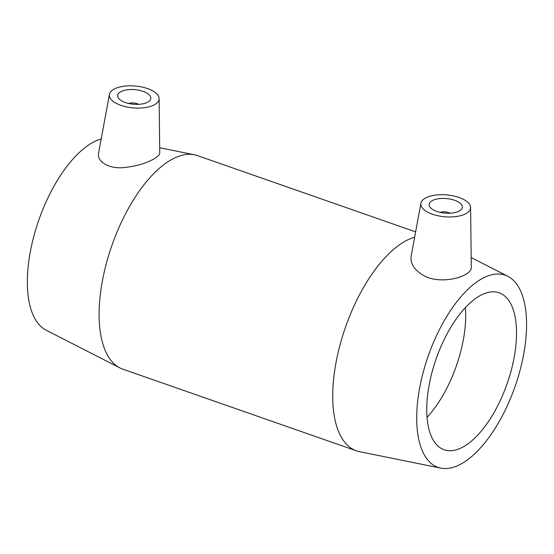 <?xml version="1.0" encoding="UTF-8"?>
<svg xmlns="http://www.w3.org/2000/svg" width="554" height="554" viewBox="0 0 554 554"><rect width="100%" height="100%" fill="white"/><g stroke="black" fill="none" stroke-linecap="round" stroke-linejoin="round"><path stroke-width="0.83" d="M128.75 103.494A6.655 2.922 -175.1 0 1 138.528 104.339M148.237 101.853A16.634 7.313 -175.1 0 1 129.311 103.619A16.634 7.313 -175.1 0 1 117.663 95.53A16.634 7.313 -175.1 0 1 134.857 89.665A16.634 7.313 -175.1 0 1 150.806 98.377A16.634 7.313 -175.1 0 1 148.237 101.853M440.229 212.383A6.655 2.922 -175.1 0 1 450.007 213.221M431.711 200.943A16.634 7.313 -175.1 0 1 450.637 199.177A16.634 7.313 -175.1 0 1 462.285 207.258A16.634 7.313 -175.1 0 1 445.091 213.124A16.634 7.313 -175.1 0 1 429.142 204.419A16.634 7.313 -175.1 0 1 431.711 200.943M466.724 213.186A24.951 10.969 -175.1 0 1 437.819 215.728A24.951 10.969 -175.1 0 1 420.915 203.242A24.951 10.969 -175.1 0 1 435.119 195.153A24.951 10.969 -175.1 0 1 459.979 197.813A24.951 10.969 -175.1 0 1 470.588 207.501A24.951 10.969 -175.1 0 1 466.724 213.186M146.595 88.259A24.951 10.969 4.9 0 0 113.224 89.61A24.951 10.969 4.9 0 0 109.436 94.353A24.951 10.969 4.9 0 0 133.299 107.885A24.951 10.969 4.9 0 0 159.109 98.612A24.951 10.969 4.9 0 0 146.595 88.259M159.739 152.939C159.697 154.518 158.139 156.263 155.065 158.181C147.129 163.146 136.45 166.311 123.023 167.668C108.113 168.915 96.735 160.916 98.557 153.292L109.436 94.353M470.588 207.501L471.295 267.589C471.239 269.86 469.654 271.972 466.523 273.918C458.366 279.292 438.692 282.817 425.327 276.432C414.898 270.844 410.168 264.119 411.13 256.246L420.915 203.242M440.797 468.13A101.797 46.03 -70.7 0 1 420.417 384.081A101.797 46.03 -70.7 0 1 479.445 280.179A101.797 46.03 -70.7 0 1 507.859 276.308A101.797 46.03 -70.7 0 1 515.082 386.47A101.797 46.03 -70.7 0 1 440.797 468.13L359.504 451.669A113.113 51.141 -70.7 0 1 356.437 450.831L122.829 369.165A113.113 51.141 -70.7 0 1 119.906 367.911A113.113 51.141 -70.7 0 1 104.72 269.95A113.113 51.141 -70.7 0 1 168.832 161.172A113.113 51.141 -70.7 0 1 194.412 154.781A113.113 51.141 -70.7 0 1 197.48 155.619L415.625 231.877M356.437 450.831A113.113 51.141 -70.7 0 1 337.566 354.955A113.113 51.141 -70.7 0 1 402.439 242.839A113.113 51.141 -70.7 0 1 414.641 237.209M119.906 367.911L46.058 330.142A101.797 46.03 -70.7 0 1 32.395 241.973A101.797 46.03 -70.7 0 1 90.094 144.075A101.797 46.03 -70.7 0 1 101.195 138.971M465.415 307.546A83.169 37.603 -70.7 0 1 427.065 417.252M478.012 296.854A83.169 37.603 -70.7 0 1 499.078 292.768A83.169 37.603 -70.7 0 1 507.132 383.687A83.169 37.603 -70.7 0 1 444.19 449.786A83.169 37.603 -70.7 0 1 430.313 379.289A83.169 37.603 -70.7 0 1 478.012 296.854M159.109 98.612L159.746 152.939M159.684 147.745L194.412 154.781M507.859 276.308L471.177 257.548"/></g></svg>
